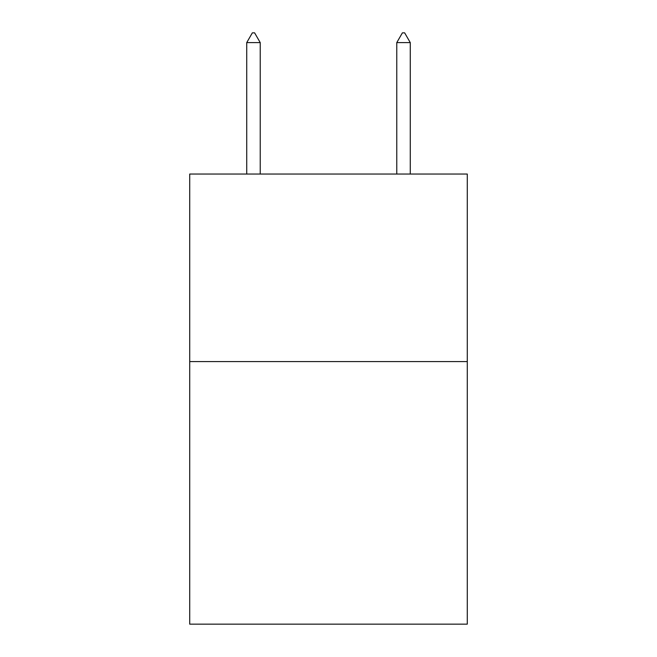 <?xml version="1.0" encoding="UTF-8"?>
<svg xmlns="http://www.w3.org/2000/svg" width="657" height="657" viewBox="0 0 657 657"><rect width="100%" height="100%" fill="white"/><g stroke="black" fill="none" stroke-linecap="round" stroke-linejoin="round"><path stroke-width="0.99" d="M467.283 361.58L467.283 624.15L189.717 624.15L189.717 174.039L467.283 174.039L467.283 361.58L189.717 361.58M260.229 42.606L254.604 32.85L252.354 32.85L246.728 42.606L260.229 42.606L260.229 174.039M246.728 42.606L246.728 174.039M402.396 32.85L404.646 32.85L410.272 42.606L396.771 42.606L402.396 32.85M410.272 174.039L410.272 42.606M396.771 174.039L396.771 42.606"/></g></svg>
